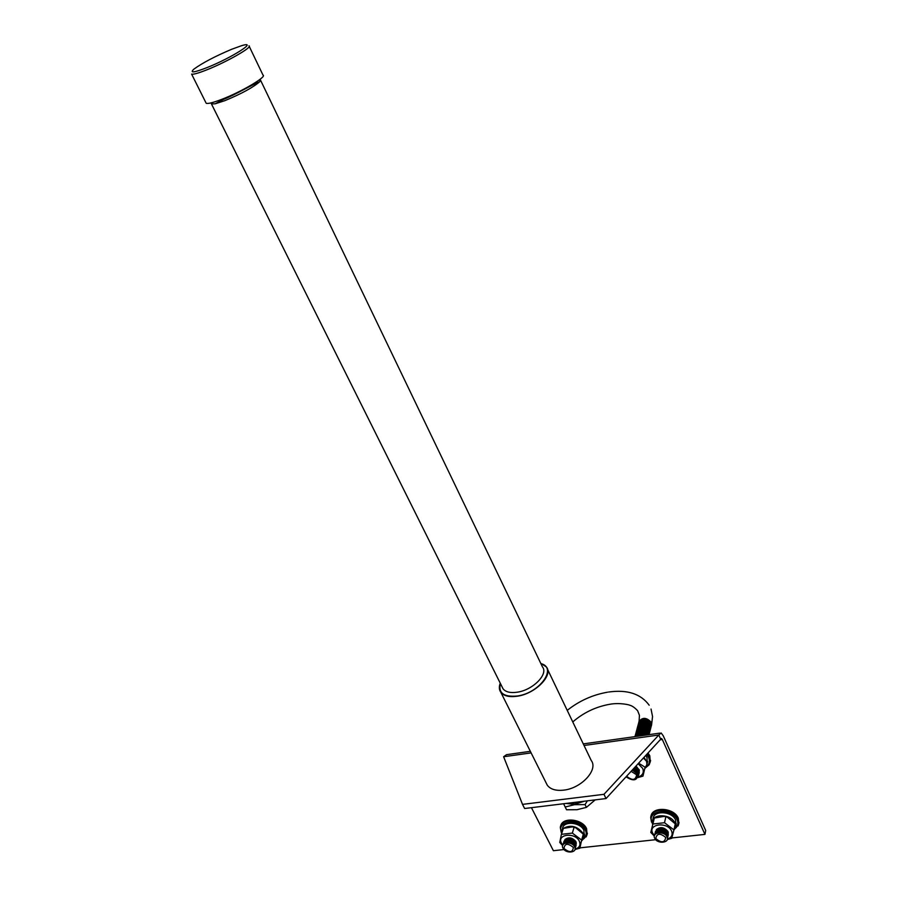 <?xml version="1.0" encoding="UTF-8"?>
<svg xmlns="http://www.w3.org/2000/svg" width="897" height="897" viewBox="0 0 897 897"><rect width="100%" height="100%" fill="white"/><g stroke="black" fill="none" stroke-linecap="round" stroke-linejoin="round"><path stroke-width="1.35" d="M231.583 49.313L241.237 45.814C259.536 39.984 232.009 57.7 206.994 67.611C193.797 72.724 189.446 73.229 193.931 69.114C202.33 63.003 214.876 56.399 231.583 49.313M248.974 45.825C253.234 46.801 226.975 61.859 207.095 69.731C198.405 73.184 193.236 74.642 191.599 74.092L205.839 102.572M249.254 46.409L262.989 75.09C267.418 76.492 241.562 91.786 221.75 99.354C213.082 102.673 207.891 103.974 206.164 103.245M260.332 79.732L259.715 81.728C252.976 87.502 241.371 93.804 224.912 100.643L215.235 103.783L211.468 103.962L211.4 102.807M260.612 80.326L542.483 666.942C548.583 674.174 532.796 690.141 517.177 692.204C510.337 693.168 505.628 692.024 503.038 688.784L502.085 686.878M540.857 663.567C557.732 667.716 539.77 693.112 517.233 696.016C503.722 697.204 498.115 693.033 500.414 683.514M540.7 663.242L546.43 666.976C553.494 675.351 535.24 693.863 517.143 696.24C509.249 697.339 503.8 696.016 500.806 692.26C499.068 689.771 498.878 686.754 500.246 683.189M547.518 669.24L591.213 760.454C598.568 769.648 581.368 788.429 563.608 790.145C555.86 790.963 550.41 789.315 547.282 785.211L546.082 782.812M566.142 803.432L574.573 804.374L584.295 801.212M563.608 803.746L565.188 807.008L574.529 804.665L585.057 804.609L587.389 800.83M595.182 799.877L586.414 807.367L577.018 809.711L566.556 809.756L565.188 807.008M583.061 801.357L574.719 803.891L567.364 803.286M578.901 801.873L569.898 802.972M585.057 804.609L586.414 807.367M530.34 751.327L506.502 754.68L503.621 756.743L522.514 804.385L603.984 794.305L658.813 735.013L584.048 745.485M704.941 834.389L705.704 830.521L663.242 735.775L661.111 732.95L658.813 735.013L660.708 739.229L661.549 738.466L662.322 739.498L704.941 834.389L669.409 838.213M603.984 794.305L606.024 798.554L524.633 808.511L522.514 804.385M606.024 798.554L660.708 739.229M531.439 807.681L553.393 850.704L564.022 849.56M655.718 839.693L579.989 847.844M654.429 835.634L652.668 833.167C647.746 823.794 667.66 821.529 671.606 831.082C673.008 834.894 671.595 837.563 667.402 839.087M667.267 839.581L671.718 838.303L673.95 829.893L664.509 822.717L652.915 824.018L650.796 832.438L654.339 836.105M656.335 829.624C660.27 826.462 664.15 827.09 667.951 831.485L668.31 832.797M655.393 831.654C658.656 826.866 662.894 827.056 668.097 832.248L668.265 835.073M655.18 832.573C658.443 827.785 662.681 827.987 667.884 833.167L668.052 835.993M654.967 833.492C658.23 828.705 662.468 828.906 667.682 834.098L667.85 836.923M654.754 834.412C658.017 829.624 662.255 829.826 667.469 835.017L667.637 837.854M654.53 835.342C657.793 830.555 662.042 830.757 667.267 835.948L667.435 838.773M654.698 838.213C651.502 832.113 664.486 830.678 667.054 836.879C670.194 843.001 657.266 844.369 654.698 838.213M655.797 838.549C656.783 833.235 660.102 832.876 665.742 837.473C664.722 842.776 661.403 843.135 655.797 838.549M650.796 832.438L654.328 818.042L664.184 816.382L667.39 817.245L675.273 823.872L675.553 826.496L673.916 830.028M562.8 845.097L561.466 843.18C556.387 834.109 575.179 831.979 579.35 841.218C580.886 845.153 579.462 847.788 575.055 849.111M574.966 849.504L579.888 848.181L581.626 840.052L572.353 833.089L561.399 834.322L559.762 842.462L562.643 845.568M564.908 839.558C568.608 836.755 572.275 837.428 575.896 841.588L576.322 843.281M563.921 841.42C567.061 837.114 571.075 837.428 575.975 842.339L576.132 845.4M563.652 842.317C566.792 838.022 570.806 838.325 575.706 843.247L575.863 846.308M563.383 843.225C566.523 838.919 570.537 839.233 575.448 844.155L575.605 847.217M563.114 844.122C566.254 839.827 570.268 840.13 575.179 845.052L575.336 848.125M562.834 845.03C565.973 840.724 569.999 841.038 574.921 845.961L575.067 849.033M562.991 848.136C559.683 842.227 571.927 840.87 574.652 846.869C577.903 852.8 565.704 854.09 562.991 848.136M563.989 848.461C564.695 843.337 567.823 842.989 573.374 847.452C572.656 852.576 569.517 852.912 563.989 848.461M561.399 834.322L563.372 828.38L572.454 826.877L575.728 827.785L583.319 834.165L579.585 848.338M561.645 833.515L561.612 831.687L563.159 828.57M563.316 828.402C570.649 824.444 577.231 826.07 583.039 833.302L583.779 837.136L581.996 840.511M584.171 835.735L583.902 830.33C580.281 821.932 563.024 820.688 562.509 828.727L562.105 830.039M587.087 834.703L586.571 828.593C582.321 818.714 562.116 816.797 560.692 826.07M652.668 824.612L652.332 821.843C652.612 813.142 671.382 814.05 674.903 822.998L675.228 823.805M675.923 824.814L675.576 819.959C672.055 811.023 653.33 810.137 653.05 818.826L652.68 820.385M678.816 823.726L678.289 818.176C674.129 807.569 651.962 806.145 650.987 816.348M581.626 840.052L583.319 834.165M572.353 833.089L574.091 827.225M673.95 829.893L675.273 823.872M664.509 822.717L665.877 816.719M652.915 824.018L654.328 818.042M638.126 763.728L642.701 768.415C644.192 772.552 642.701 775.434 638.193 777.037M637.991 777.542L642.958 776.129L645.1 767.204L638.619 763.19M636.074 765.96L639.382 770.344M635.704 766.363L639.113 769.637L639.269 772.766M635.054 767.07L638.888 770.545L639.045 773.663M634.381 767.787L638.653 771.442L638.81 774.571M633.697 768.527L638.417 772.351L638.574 775.479M632.99 769.301L638.182 773.248L638.339 776.376M632.273 770.086L637.946 774.156C637.419 780.682 633.461 781.579 626.061 776.824M631.107 771.342L636.601 774.773C635.76 780.323 632.43 780.805 626.599 776.241M643.429 757.987L646.591 761.34L646.928 764.367L644.909 768.37M644.001 757.36L646.558 761.295M647.253 763.1L646.995 757.528L645.728 755.487M650.291 761.957L649.776 755.734L648.038 752.987M638.765 722.365C642.05 717.465 646.21 717.611 651.222 722.814L651.368 725.864M638.552 723.117C641.893 718.295 646.053 718.475 650.998 723.644L651.144 726.693M638.328 723.957C641.68 719.136 645.829 719.304 650.785 724.484L650.93 727.534M638.103 724.787C641.456 719.966 645.605 720.145 650.572 725.325L650.717 728.375M637.879 725.628C641.232 720.807 645.392 720.975 650.347 726.166L650.493 729.216M637.644 726.469C641.007 721.637 645.167 721.816 650.134 726.996L650.28 730.057M637.419 727.31C640.783 722.477 644.943 722.657 649.921 727.848L650.067 730.898M637.195 728.14C640.559 723.318 644.719 723.498 649.697 728.689L649.843 731.739M636.971 728.992C640.335 724.159 644.506 724.339 649.484 729.53L649.63 732.591M636.747 729.833C640.11 725 644.281 725.18 649.26 730.371L649.406 733.432M636.522 730.674C639.875 725.841 644.057 726.021 649.047 731.223L649.193 734.284M636.287 731.515C639.651 726.682 643.833 726.873 648.823 732.064L649.125 734.632M636.063 732.367C639.426 727.534 643.609 727.714 648.609 732.916L649.002 734.654M635.838 733.208C639.202 728.375 643.384 728.566 648.385 733.768L648.699 734.688M635.603 734.06C638.978 729.227 643.16 729.407 648.172 734.621L648.228 734.755M635.379 734.912C638.316 730.248 642.398 730.225 647.612 734.845M635.154 735.764C637.599 731.347 641.501 731.077 646.838 734.957M644.741 735.248C640.256 733.073 636.982 733.544 634.919 736.628C636.926 732.49 640.581 731.974 645.896 735.092M635.211 736.594C637.15 734.587 639.841 734.206 643.284 735.45M636.085 736.471L641.232 735.742M645.1 767.204L642.958 776.129M531.125 752.897L503.621 756.743M662.322 739.498L660.192 739.79M561.219 832.326L560.311 827.527C560.939 817.761 581.918 819.264 586.313 829.478L587.199 834.132L586.156 836.935M582.994 839.323C586.268 837.047 587.075 833.997 585.393 830.162C580.079 818.21 555.736 820.553 561.556 832.338M651.514 822.101L650.706 817.694C651.054 807.143 673.815 808.219 678.087 819.084L678.872 823.334L678.098 825.935M674.779 828.884C677.874 826.496 678.659 823.468 677.157 819.78C671.954 807.109 645.661 810.215 652.164 822.605L652.321 822.93M651.547 725.236L651.323 722.399C646.558 717.297 642.42 717.051 638.922 721.659M647.522 753.536L649.551 756.62L650.392 761.318L649.237 764.592M645.829 767.305C649.327 764.749 650.247 761.418 648.598 757.315L646.692 754.433M259.715 81.728C252.461 84.441 235.844 94.51 223.174 99.533L215.235 103.783M500.806 692.26L547.282 785.211M211.468 103.962L503.038 688.784M659.732 733.141L583.274 743.893M560.311 827.527L561.612 833.302M650.706 817.694L652.489 823.995M674.196 829.714L679.063 822.426M675.553 826.496L676.226 823.468M582.456 840.041L587.445 833.246M583.779 837.136L584.631 834.165M572.768 721.95C583.375 712.711 595.642 706.825 609.568 704.313C619.838 702.362 630.199 705.031 629.683 705.233C631.937 705.681 634.583 707.498 637.61 710.682L639.438 715.301L639.113 721.009M651.043 709.045L652.545 716.524L651.581 724.967M567.218 710.379C579.159 700.882 592.614 694.816 607.561 692.192M649.17 705.21C640.828 693.807 627.306 689.412 608.592 692.036M645.066 768.213L649.08 764.849L650.617 760.432M646.928 764.367L647.679 761.407"/></g></svg>
